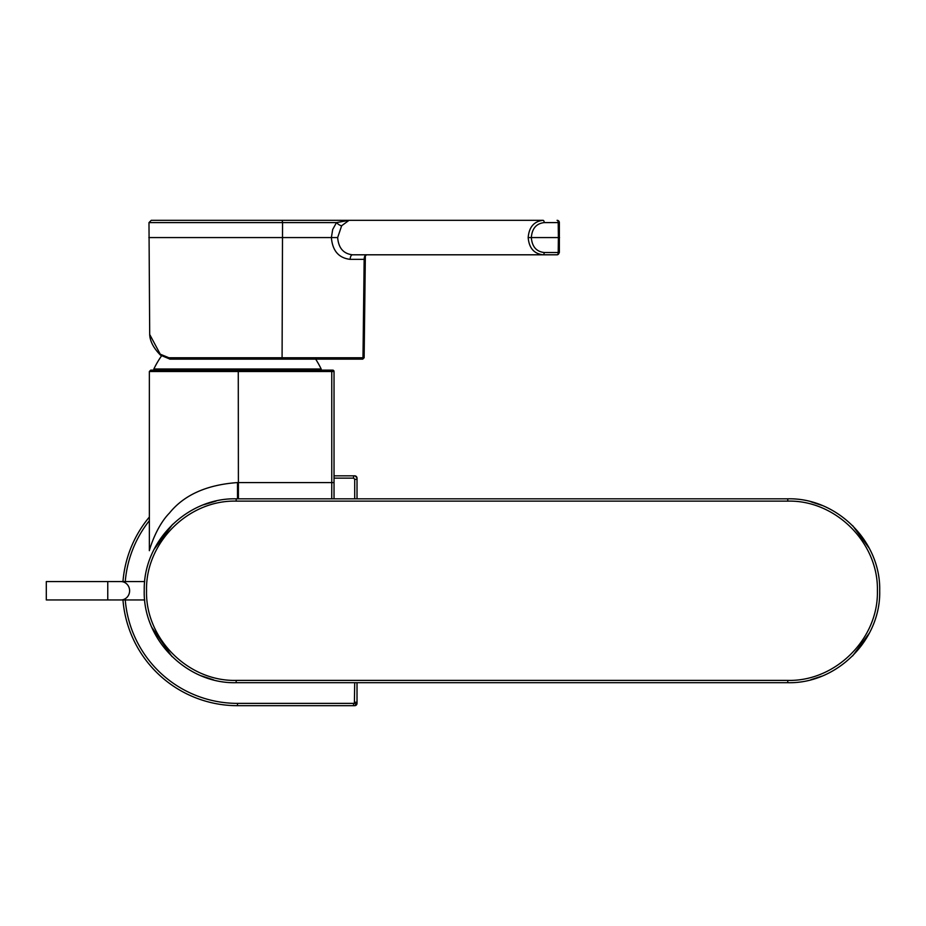 <?xml version="1.0" encoding="UTF-8"?>
<svg xmlns="http://www.w3.org/2000/svg" width="926" height="926" viewBox="0 0 926 926"><rect width="100%" height="100%" fill="white"/><g stroke="black" fill="none" stroke-linecap="round" stroke-linejoin="round"><path stroke-width="1.39" d="M161.437 356.035A92.855 92.855 0 0 0 153.855 368.999L321.172 368.999A92.855 92.855 0 0 0 315.662 359.138L362.633 359.138M107.763 581.574L46.3 581.574L46.3 599.955L107.763 599.955L107.763 581.574L120.878 581.574A9.191 8.739 90 0 1 129.617 590.765A9.191 8.739 90 0 1 120.878 599.955L144.711 599.955M354.716 702.232L357.019 702.232L356.348 704.999L354.716 705.681L353.57 705.681L353.57 703.378L237.507 703.378L237.507 705.681A114.917 114.917 0 0 1 122.961 599.955M357.019 682.693L357.019 703.378A2.303 2.303 0 0 1 354.716 705.681L237.507 705.681M357.019 498.825L357.019 478.14L356.348 476.52L354.716 475.848A2.303 2.303 0 0 1 357.019 478.14L357.019 479.298L354.716 479.298L354.716 498.825M122.961 581.574A114.917 114.917 0 0 1 149.364 517.032M353.57 478.14L353.57 475.848L354.646 475.848M334.031 475.848L354.403 475.848M356.348 476.52L355.966 476.902A3.287 2.327 90 0 0 354.403 475.802M356.348 702.313A3.264 2.315 90 0 1 355.966 704.628L354.403 703.054L353.57 703.378M354.716 682.693L354.403 703.054M334.031 478.14L353.663 478.14L354.716 479.298M236.176 680.39C188.279 681.629 145.313 638.662 146.54 590.765C145.313 542.867 188.279 499.89 236.176 501.128L236.176 498.825C187.052 497.563 142.986 541.641 144.248 590.765C142.986 639.889 187.052 683.955 236.176 682.693L236.176 680.39L787.76 680.39L787.76 682.693C836.896 683.955 880.962 639.889 879.7 590.765C880.962 541.641 836.896 497.563 787.76 498.825L236.176 498.825C187.573 497.621 143.808 540.703 144.259 589.318C142.176 638.94 186.52 684.013 236.176 682.693L787.76 682.693L236.176 682.693M787.76 682.693C836.896 683.967 880.962 639.889 879.7 590.765C880.962 541.641 836.896 497.551 787.76 498.825L787.76 501.128C835.657 499.89 878.624 542.867 877.397 590.765C878.624 638.662 835.657 681.629 787.76 680.39M810.945 501.799L821.663 505.307L810.945 501.799M852.707 525.69L869.352 548.4L852.707 525.69M869.41 633.014L852.649 655.897L869.41 633.014M821.732 676.188L810.817 679.753L821.732 676.188M213.686 679.904L201.405 675.864L213.686 679.904M171.97 656.557L151.864 627.411L171.97 656.557M154.133 549.292L172.606 524.347L154.133 549.292M203.662 504.774L216.128 501.047L203.662 504.774M148.982 222.599L151.285 220.319L281.4 220.319A2.303 1.146 90 0 1 282.546 222.599L148.982 222.599L149.699 334.46L160.256 354.195L168.937 357.772A1.377 1.076 -90 0 0 170.014 359.138L281.4 359.138A1.377 0.695 -90 0 0 282.083 357.772L168.937 357.772M366.453 254.8A4.595 2.303 -90 0 0 364.161 259.349L365.342 255.946L364.138 357.783L362.98 357.772A1.377 0.695 90 0 1 362.298 359.138L281.4 359.138M341.671 225.724L349.067 220.319L543.053 220.319A2.303 1.146 90 0 1 544.199 222.599C536.351 223.513 532.056 228.49 531.327 237.565L528.179 237.565C529.047 248.006 534.001 253.759 543.053 254.8L352.493 254.8C343.442 253.759 338.499 248.006 337.654 237.565L331.381 237.565L337.654 237.565L341.671 225.724A4.595 1.609 39.2 0 1 336.485 222.599L349.067 220.319L276.342 220.319M148.855 237.565L331.381 237.565C332.48 250.772 338.754 258.041 350.19 259.349A4.595 2.303 -90 0 1 352.493 254.8M349.067 220.319L543.053 220.319C534.001 221.36 529.047 227.113 528.179 237.565L559.547 237.565L558.39 237.565L558.216 222.599L559.362 222.599A2.303 2.303 0 0 0 557.07 220.319A2.303 1.146 90 0 1 558.216 222.599L544.199 222.599M559.362 222.599L559.362 252.532L558.216 252.52A2.303 1.146 90 0 1 557.07 254.8A2.303 1.991 90 0 0 559.061 252.532M531.327 237.565C532.056 246.629 536.351 251.617 544.199 252.52A2.303 1.146 -90 0 1 543.053 254.8L557.07 254.8M365.342 255.935L366.534 254.8A4.595 2.338 -90 0 0 364.173 259.349L350.19 259.349M238.41 498.825L238.271 370.122L150.753 370.122L153.855 370.122L153.855 368.999M332.654 370.122A1.377 1.377 0 0 1 334.031 371.5L331.763 371.5L331.751 370.122L332.654 370.122A1.377 1.377 0 0 1 334.031 371.5L334.031 498.825M238.271 370.122L331.751 370.122M331.74 498.825L331.763 482.585L334.031 482.573M149.364 550.657L149.364 371.5L331.763 371.5L331.763 482.573L237.507 482.585L237.507 498.755M237.507 482.573C206.799 484.784 184.124 494.924 169.493 513.004C155.568 527.068 148.924 551.63 149.364 550.657C148.982 551.549 155.429 527.288 169.493 513.004C184.1 494.924 206.776 484.784 237.507 482.573M237.507 703.378A112.613 112.613 0 0 1 125.265 599.955M125.265 581.574A112.613 112.613 0 0 1 149.364 520.667M787.76 501.128L236.176 501.128M170.014 359.138L160.487 355.144A1.377 1.088 -44.2 0 1 160.256 354.195M331.381 237.565L332.689 229.509L336.485 222.599L282.546 222.599L282.083 357.772L362.98 357.772L364.161 259.349M544.199 252.52L558.216 252.52L558.39 237.565M321.172 370.122L321.172 368.999M120.878 581.574L144.711 581.574M120.878 599.955L107.763 599.955M356.371 476.496A3.287 3.287 0 0 0 354.6 475.802M160.487 355.144C153.531 348.049 149.943 341.162 149.699 334.46M364.103 357.772L362.749 359.138M149.364 371.5L150.753 370.122"/></g></svg>
